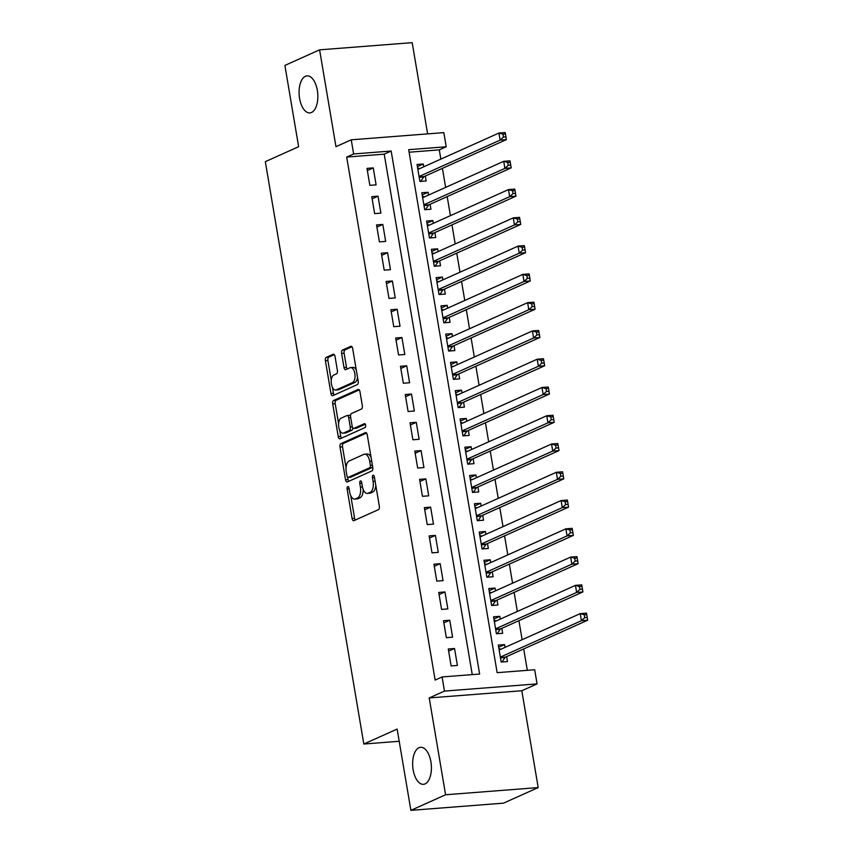 <?xml version="1.0" encoding="UTF-8"?>
<svg xmlns="http://www.w3.org/2000/svg" width="853" height="853" viewBox="0 0 853 853"><rect width="100%" height="100%" fill="white"/><g stroke="black" fill="none" stroke-linecap="round" stroke-linejoin="round"><path stroke-width="1.28" d="M347.725 486.626A1.994 1.002 -94.4 0 0 347.107 488.993L352.086 518.485A2.847 1.429 -94.4 0 0 353.675 520.714A2.847 1.429 -94.4 0 0 353.92 520.65L378.444 509.636A2.847 1.429 -94.4 0 0 379.34 506.245L374.35 476.763A1.994 1.002 -94.4 0 0 373.241 475.206A1.994 1.002 -94.4 0 0 373.07 475.249A1.994 1.002 -94.4 0 0 372.441 477.616L373.092 481.433A9.116 4.574 -94.4 0 1 370.234 492.277L368.187 493.194A9.116 4.574 -94.4 0 1 367.387 493.397A9.116 4.574 -94.4 0 1 362.322 486.263L361.683 482.457A1.994 1.002 -94.4 0 0 360.574 480.889A1.994 1.002 -94.4 0 0 360.403 480.943A1.994 1.002 -94.4 0 0 359.774 483.31L360.414 487.127A9.116 4.574 -94.4 0 1 357.556 497.96L355.52 498.877A9.116 4.574 -94.4 0 1 354.72 499.09A9.116 4.574 -94.4 0 1 349.655 491.957L349.016 488.14A1.994 1.002 -94.4 0 0 347.907 486.583A1.994 1.002 -94.4 0 0 347.725 486.626M311.516 112.479A18.574 9.308 -94.4 0 0 317.583 92.028A18.574 9.308 -94.4 0 0 307.016 75.874A18.574 9.308 -94.4 0 0 305.395 76.29A18.574 9.308 -94.4 0 0 299.339 96.752A18.574 9.308 -94.4 0 0 309.895 112.905A18.574 9.308 -94.4 0 0 311.516 112.479M425.082 783.896A18.574 9.308 -94.4 0 0 431.138 763.446A18.574 9.308 -94.4 0 0 420.582 747.292A18.574 9.308 -94.4 0 0 418.962 747.718A18.574 9.308 -94.4 0 0 412.905 768.169A18.574 9.308 -94.4 0 0 423.461 784.323A18.574 9.308 -94.4 0 0 425.082 783.896M335.016 356.415A2.847 1.429 -94.4 0 0 333.427 354.187A2.847 1.429 -94.4 0 0 333.182 354.251L326.304 357.343A2.847 1.429 -94.4 0 0 325.409 360.723L330.943 393.468A2.847 1.429 -94.4 0 0 332.531 395.696A2.847 1.429 -94.4 0 0 332.777 395.632L357.3 384.628A2.847 1.429 -94.4 0 0 358.196 381.238L352.652 348.493A2.847 1.429 -94.4 0 0 351.073 346.265A2.847 1.429 -94.4 0 0 350.828 346.329L342.511 350.061A2.847 1.429 -94.4 0 0 341.616 353.451L343.994 367.462A2.847 1.429 -94.4 0 0 345.572 369.69A2.847 1.429 -94.4 0 0 345.828 369.626L349.943 367.771A7.613 3.817 -94.4 0 1 350.604 367.6A7.613 3.817 -94.4 0 1 354.944 374.222A7.613 3.817 -94.4 0 1 352.46 382.624L336.306 389.864A7.613 3.817 -94.4 0 1 335.645 390.045A7.613 3.817 -94.4 0 1 331.316 383.413A7.613 3.817 -94.4 0 1 333.8 375.021L336.487 373.817A2.847 1.429 -94.4 0 0 337.383 370.426L335.016 356.415M353.632 153.956L351.233 139.817L443.837 132.62L446.226 146.759L408.683 149.67L497.15 672.676L534.682 669.754L537.081 683.893L444.477 691.09L442.089 676.951L479.631 674.041L391.164 151.034L353.632 153.956L346.691 157.069L435.147 680.065L442.089 676.951M410.89 810.35L445.586 794.772L538.19 787.575L503.483 803.153L410.89 810.35L397.135 729.07L363.826 744.029L265.326 161.665L298.635 146.705L284.891 65.425L319.598 49.847L335.965 146.673L351.233 139.817M538.19 787.575L521.812 690.749L429.208 697.946L445.586 794.772M429.208 697.946L444.477 691.09M340.901 443.645A2.847 1.429 -94.4 0 0 340.006 447.025L345.54 479.77A2.847 1.429 -94.4 0 0 347.128 481.998A2.847 1.429 -94.4 0 0 347.374 481.934L371.897 470.92A2.847 1.429 -94.4 0 0 372.793 467.54L367.248 434.795A2.847 1.429 -94.4 0 0 365.67 432.567A2.847 1.429 -94.4 0 0 365.425 432.631L340.901 443.645L343.396 443.443A2.847 1.429 -94.4 0 0 342.511 446.833L346.041 467.711M338.246 436.619L332.702 403.874A2.847 1.429 -94.4 0 1 333.598 400.494L358.121 389.48A2.847 1.429 -94.4 0 1 358.367 389.416A2.847 1.429 -94.4 0 1 359.955 391.644L362.322 405.655A2.847 1.429 -94.4 0 1 361.427 409.045L351.489 413.513A2.847 1.429 -94.4 0 0 350.594 416.893L352.161 426.191A2.847 1.429 -94.4 0 0 353.75 428.419A2.847 1.429 -94.4 0 0 353.995 428.355L364.348 423.706A1.994 1.002 -94.4 0 1 364.53 423.664A1.994 1.002 -94.4 0 1 365.66 425.391A1.994 1.002 -94.4 0 1 365.009 427.588L340.08 438.783A2.847 1.429 -94.4 0 1 339.825 438.847A2.847 1.429 -94.4 0 1 338.246 436.619L340.752 436.427L339.718 430.339M427.62 133.878L412.191 42.65L319.598 49.847M423.77 166.793L423.291 164L417.405 166.644M423.291 164L417.042 164.49L419.911 181.454L426.159 180.964L425.327 176.017M428.547 195.06L428.078 192.277L422.182 194.921M428.078 192.277L421.819 192.757L424.687 209.721L430.946 209.241L430.104 204.293M433.324 223.337L432.855 220.543L426.969 223.187M432.855 220.543L426.596 221.034L429.464 237.998L435.723 237.507L434.891 232.56M438.111 251.603L437.642 248.809L431.746 251.464M437.642 248.809L431.383 249.3L434.252 266.264L440.511 265.773L439.668 260.826M442.888 279.869L442.419 277.086L436.533 279.731M442.419 277.086L436.16 277.566L439.028 294.53L445.287 294.05L444.456 289.103M447.676 308.146L447.207 305.353L441.31 307.997M447.207 305.353L440.948 305.843L443.816 322.807L450.075 322.317L449.232 317.369M452.453 336.413L451.983 333.63L446.087 336.274M451.983 333.63L445.724 334.109L448.593 351.073L454.852 350.583L454.02 345.636M457.24 364.679L456.76 361.896L450.874 364.54M456.76 361.896L450.512 362.386L453.38 379.34L459.639 378.86L458.797 373.913M462.017 392.956L461.548 390.162L455.651 392.806M461.548 390.162L455.289 390.653L458.157 407.617L464.416 407.126L463.574 402.179M466.804 421.222L466.324 418.439L460.439 421.083M466.324 418.439L460.076 418.919L462.944 435.883L469.193 435.403L468.361 430.456M471.581 449.499L471.112 446.705L465.216 449.35M471.112 446.705L464.853 447.196L467.721 464.16L473.98 463.669L473.138 458.722M476.358 477.765L475.889 474.982L470.003 477.627M475.889 474.982L469.63 475.462L472.509 492.426L478.757 491.936L477.925 486.988M481.145 506.032L480.676 503.249L474.78 505.893M480.676 503.249L474.417 503.728L477.285 520.693L483.544 520.213L482.702 515.265M485.922 534.309L485.453 531.515L479.567 534.159M485.453 531.515L479.194 532.005L482.062 548.969L488.321 548.479L487.489 543.532M490.71 562.575L490.24 559.792L484.344 562.436M490.24 559.792L483.982 560.272L486.85 577.236L493.109 576.745L492.266 571.798M495.486 590.852L495.017 588.058L489.121 590.702M495.017 588.058L488.758 588.549L491.627 605.502L497.885 605.022L497.054 600.075M500.274 619.118L499.794 616.324L493.908 618.979M499.794 616.324L493.546 616.815L496.414 633.779L502.673 633.289L501.831 628.341M448.273 648.973L451.141 665.937L457.4 665.447L454.532 648.493L448.273 648.973M443.485 620.707L446.354 637.671L452.612 637.18L449.744 620.216L443.485 620.707M438.709 592.43L441.577 609.394L447.836 608.914L444.967 591.95L438.709 592.43M433.932 564.164L436.8 581.128L443.048 580.637L440.18 563.673L433.932 564.164M429.144 535.897L432.013 552.861L438.271 552.371L435.403 535.407L429.144 535.897M424.367 507.62L427.236 524.584L433.484 524.105L430.616 507.14L424.367 507.62M419.58 479.354L422.448 496.318L428.707 495.828L425.839 478.864L419.58 479.354M414.803 451.088L417.671 468.041L423.93 467.561L421.062 450.597L414.803 451.088M410.016 422.811L412.884 439.775L419.143 439.284L416.275 422.331L410.016 422.811M405.239 394.544L408.107 411.509L414.366 411.018L411.498 394.054L405.239 394.544M400.452 366.268L403.32 383.232L409.579 382.752L406.71 365.788L400.452 366.268M395.675 338.001L398.543 354.965L404.802 354.475L401.934 337.511L395.675 338.001M390.887 309.735L393.766 326.688L400.014 326.209L397.146 309.244L390.887 309.735M386.11 281.458L388.979 298.422L395.238 297.932L392.369 280.978L386.11 281.458M381.334 253.192L384.202 270.156L390.45 269.665L387.582 252.701L381.334 253.192M376.546 224.925L379.414 241.879L385.673 241.399L382.805 224.435L376.546 224.925M371.769 196.648L374.638 213.613L380.896 213.122L378.018 196.169L371.769 196.648M472.253 674.606L384.223 154.148L346.691 157.069M376.109 184.856L373.241 167.892L366.982 168.382L369.85 185.346L376.109 184.856M527.314 670.33L523.699 648.941M522.132 639.718L518.912 620.675M517.355 611.441L514.135 592.398M512.578 583.175L509.358 564.132M507.791 554.908L504.571 535.865M503.014 526.632L499.794 507.588M498.227 498.365L495.007 479.322M493.45 470.099L490.23 451.045M488.662 441.822L485.442 422.779M483.886 413.556L480.665 394.512M479.098 385.279L475.878 366.236M474.321 357.012L471.101 337.969M469.545 328.746L466.314 309.703M464.757 300.469L461.537 281.426M459.98 272.203L456.76 253.16M455.193 243.937L451.973 224.883M450.416 215.66L447.196 196.617M445.629 187.393L442.408 168.35M440.852 159.116L439.284 149.872L409.12 152.218M505.051 647.384L504.581 644.601L498.323 645.081L501.191 662.045L507.45 661.565L506.618 656.618M363.826 744.029L399.204 741.278M439.284 149.872L446.226 146.759M521.812 690.749L537.081 683.893M384.223 154.148L391.164 151.034M504.581 644.601L498.685 647.246M454.532 648.493L448.635 651.138M449.744 620.216L443.859 622.861M444.967 591.95L439.071 594.594M440.18 563.673L434.294 566.328M435.403 535.407L429.507 538.051M430.616 507.14L424.73 509.785M425.839 478.864L419.943 481.508M421.062 450.597L415.166 453.242M416.275 422.331L410.389 424.975M411.498 394.054L405.601 396.698M406.71 365.788L400.825 368.432M401.934 337.511L396.037 340.166M397.146 309.244L391.26 311.889M392.369 280.978L386.473 283.623M387.582 252.701L381.696 255.346M382.805 224.435L376.909 227.079M378.018 196.169L372.132 198.813M373.241 167.892L367.344 170.536M354.72 499.09L357.226 498.888A9.116 4.574 -94.4 0 0 358.025 498.685L355.52 498.877M363.165 489.345A9.116 4.574 -94.4 0 1 360.062 497.768L358.025 498.685M367.387 493.397L369.893 493.205A9.116 4.574 -94.4 0 0 370.692 492.991L368.187 493.194M375.81 485.368A9.116 4.574 -94.4 0 1 372.729 492.074L370.692 492.991M350.764 495.678L354.592 518.283A2.847 1.429 -94.4 0 0 355.296 520.031M366.555 433.047L343.396 443.443M347.661 477.307L348.045 479.578A2.847 1.429 -94.4 0 0 348.738 481.316M346.936 475.867A1.994 1.002 -94.4 0 0 348.045 477.424A1.994 1.002 -94.4 0 0 348.216 477.381L369.744 467.711A1.994 1.002 -94.4 0 0 370.362 465.343L369.69 461.313A9.116 4.574 -94.4 0 0 364.626 454.191A9.116 4.574 -94.4 0 0 363.826 454.393L349.112 461.004A9.116 4.574 -94.4 0 0 346.254 471.837L346.936 475.867M350.37 477.211A1.994 1.002 -94.4 0 0 350.54 477.232A1.994 1.002 -94.4 0 0 350.722 477.179L348.216 477.381M372.697 466.996A1.994 1.002 -94.4 0 1 372.249 467.519L350.722 477.179M371.076 457.4A9.116 4.574 -94.4 0 0 367.121 453.999L364.626 454.191M338.598 423.728L335.208 403.682L332.702 403.874M359.252 389.896L336.103 400.292A2.847 1.429 -94.4 0 0 335.208 403.682M356 428.195A2.847 1.429 -94.4 0 0 356.255 428.227A2.847 1.429 -94.4 0 0 356.501 428.163L365.287 424.208M341.168 418.141A7.613 3.817 -94.4 0 0 338.684 426.532A7.613 3.817 -94.4 0 0 343.013 433.164A7.613 3.817 -94.4 0 0 343.674 432.983L349.367 430.434A2.847 1.429 -94.4 0 0 350.252 427.044L348.685 417.757A2.847 1.429 -94.4 0 0 347.107 415.528A2.847 1.429 -94.4 0 0 346.851 415.592L341.168 418.141M343.013 433.164L345.518 432.961A7.613 3.817 -94.4 0 0 346.179 432.791L343.674 432.983M352.833 427.897A2.847 1.429 -94.4 0 1 351.862 430.243L346.179 432.791M350.519 415.848A2.847 1.429 -94.4 0 0 349.602 415.326A2.847 1.429 -94.4 0 0 349.357 415.39M340.752 436.427A2.847 1.429 -94.4 0 0 341.445 438.165M335.645 390.045L338.151 389.842A7.613 3.817 -94.4 0 0 338.812 389.672L336.306 389.864M357.503 377.133A7.613 3.817 -94.4 0 1 354.955 382.421L338.812 389.672M356.298 369.999A7.613 3.817 -94.4 0 0 353.11 367.408L350.604 367.6M351.958 346.744L345.017 349.869A2.847 1.429 -94.4 0 0 344.122 353.249L346.489 367.27A2.847 1.429 -94.4 0 0 347.192 369.008M332.467 387.454L333.448 393.276A2.847 1.429 -94.4 0 0 334.152 395.024M334.312 354.667L328.8 357.151A2.847 1.429 -94.4 0 0 327.915 360.531L331.252 380.31M498.92 648.589L501.042 649.186M502.012 661.981L505.019 657.546A2.9 1.45 85.6 0 1 505.498 657.109L587.674 620.216L581.415 620.707L580.221 613.638L499.165 650.029M500.359 657.098L581.415 620.707L584.742 617.625L587.237 617.433L586.757 614.608L584.262 614.8L584.742 617.625M584.262 614.8L580.221 613.638L586.48 613.147L586.757 614.608M587.237 617.433L587.674 620.216M494.132 620.312L496.254 620.92M497.224 633.715L500.242 629.279A2.9 1.45 85.6 0 1 500.722 628.842L582.887 591.95L576.628 592.43L575.434 585.371L494.377 621.762M495.572 628.832L576.628 592.43L579.955 589.359L582.46 589.167L581.981 586.331L579.475 586.533L579.955 589.359M579.475 586.533L575.434 585.371L581.693 584.881L581.981 586.331M582.46 589.167L582.887 591.95M489.355 592.046L491.477 592.654M492.448 605.449L495.454 601.013A2.9 1.45 85.6 0 1 495.934 600.576L578.11 563.673L571.851 564.164L570.657 557.094L489.601 593.496M490.795 600.555L571.851 564.164L575.178 561.082L577.673 560.89L577.204 558.065L574.698 558.257L575.178 561.082M574.698 558.257L570.657 557.094L576.916 556.614L577.204 558.065M577.673 560.89L578.11 563.673M484.568 563.769L486.69 564.377M487.66 577.172L490.678 572.736A2.9 1.45 85.6 0 1 491.157 572.299L573.323 535.407L567.074 535.897L565.87 528.828L484.813 565.219M486.007 572.288L567.074 535.897L570.39 532.816L572.896 532.624L572.416 529.798L569.911 529.99L570.39 532.816M569.911 529.99L565.87 528.828L572.128 528.338L572.416 529.798M572.896 532.624L573.323 535.407M479.791 535.503L481.913 536.111M482.883 548.905L485.89 544.47A2.9 1.45 85.6 0 1 486.381 544.033L568.546 507.14L562.287 507.62L561.093 500.551L480.036 536.953M481.231 544.022L562.287 507.62L565.614 504.549L568.109 504.347L567.64 501.521L565.134 501.724L565.614 504.549M565.134 501.724L561.093 500.551L567.352 500.071L567.64 501.521M568.109 504.347L568.546 507.14M475.004 507.236L477.136 507.834M478.096 520.629L481.113 516.193A2.9 1.45 85.6 0 1 481.593 515.756L563.758 478.864L557.51 479.354L556.316 472.285L475.249 508.676M476.443 515.745L557.51 479.354L560.826 476.273L563.332 476.081L562.852 473.255L560.346 473.447L560.826 476.273M560.346 473.447L556.316 472.285L562.564 471.794L562.852 473.255M563.332 476.081L563.758 478.864M470.227 478.959L472.349 479.567M473.319 492.362L476.326 487.927A2.9 1.45 85.6 0 1 476.816 487.489L558.982 450.597L552.723 451.077L551.528 444.018L470.472 480.41M471.666 487.479L552.723 451.077L556.049 448.006L558.555 447.814L558.075 444.989L555.57 445.181L556.049 448.006M555.57 445.181L551.528 444.018L557.787 443.528L558.075 444.989M558.555 447.814L558.982 450.597M465.45 450.693L467.572 451.301M468.532 464.096L471.549 459.66A2.9 1.45 85.6 0 1 472.029 459.223L554.205 422.331L547.946 422.811L546.752 415.742L465.685 452.143M466.89 459.213L547.946 422.811L551.262 419.74L553.768 419.537L553.288 416.712L550.793 416.904L551.262 419.74M550.793 416.904L546.752 415.742L553 415.262L553.288 416.712M553.768 419.537L554.205 422.331M460.663 422.427L462.784 423.024M463.755 435.819L466.762 431.383A2.9 1.45 85.6 0 1 467.252 430.946L549.417 394.054L543.158 394.544L541.964 387.475L460.908 423.866M462.102 430.936L543.158 394.544L546.485 391.463L548.991 391.271L548.511 388.446L546.005 388.637L546.485 391.463M546.005 388.637L541.964 387.475L548.223 386.985L548.511 388.446M548.991 391.271L549.417 394.054M455.886 394.15L458.008 394.758M458.978 407.553L461.985 403.117A2.9 1.45 85.6 0 1 462.465 402.68L544.64 365.788L538.382 366.268L537.187 359.209L456.131 395.6M457.325 402.669L538.382 366.268L541.708 363.197L544.203 363.005L543.724 360.169L541.228 360.371L541.708 363.197M541.228 360.371L537.187 359.209L543.446 358.718L543.724 360.169M544.203 363.005L544.64 365.788M451.098 365.884L453.22 366.491M454.191 379.276L457.208 374.851A2.9 1.45 85.6 0 1 457.688 374.414L539.853 337.511L533.594 338.001L532.4 330.932L451.344 367.334M452.538 374.392L533.594 338.001L536.921 334.92L539.427 334.728L538.947 331.902L536.441 332.094L536.921 334.92M536.441 332.094L532.4 330.932L538.659 330.452L538.947 331.902M539.427 334.728L539.853 337.511M446.322 337.607L448.443 338.214M449.414 351.009L452.421 346.574A2.9 1.45 85.6 0 1 452.9 346.137L535.076 309.244L528.817 309.735L527.623 302.666L446.567 339.057M447.761 346.126L528.817 309.735L532.144 306.654L534.639 306.462L534.17 303.636L531.664 303.828L532.144 306.654M531.664 303.828L527.623 302.666L533.882 302.175L534.17 303.636M534.639 306.462L535.076 309.244M441.534 309.34L443.656 309.948M444.626 322.743L447.644 318.308A2.9 1.45 85.6 0 1 448.124 317.87L530.289 280.978L524.041 281.458L522.836 274.389L441.779 310.791M442.974 317.86L524.041 281.458L527.357 278.387L529.862 278.185L529.382 275.359L526.877 275.562L527.357 278.387M526.877 275.562L522.836 274.389L529.095 273.909L529.382 275.359M529.862 278.185L530.289 280.978M436.757 281.074L438.879 281.671M439.849 294.466L442.856 290.031A2.9 1.45 85.6 0 1 443.347 289.594L525.512 252.701L519.253 253.192L518.059 246.122L437.003 282.514M438.197 289.583L519.253 253.192L522.58 250.11L525.075 249.918L524.606 247.093L522.1 247.285L522.58 250.11M522.1 247.285L518.059 246.122L524.318 245.632L524.606 247.093M525.075 249.918L525.512 252.701M431.97 252.797L434.092 253.405M435.062 266.2L438.079 261.764A2.9 1.45 85.6 0 1 438.559 261.327L520.725 224.435L514.476 224.915L513.282 217.856L432.215 254.247M433.409 261.317L514.476 224.915L517.792 221.844L520.298 221.652L519.818 218.826L517.313 219.018L517.792 221.844M517.313 219.018L513.282 217.856L519.53 217.366L519.818 218.826M520.298 221.652L520.725 224.435M427.193 224.531L429.315 225.139M430.285 237.934L433.292 233.498A2.9 1.45 85.6 0 1 433.782 233.061L515.948 196.158L509.689 196.648L508.495 189.579L427.438 225.981M428.632 233.05L509.689 196.648L513.016 193.578L515.521 193.375L515.041 190.55L512.536 190.741L513.016 193.578M512.536 190.741L508.495 189.579L514.754 189.099L515.041 190.55M515.521 193.375L515.948 196.158M422.406 196.254L424.538 196.862M425.498 209.657L428.515 205.221A2.9 1.45 85.6 0 1 428.995 204.784L511.171 167.892L504.912 168.382L503.718 161.313L422.651 197.704M423.856 204.773L504.912 168.382L508.228 165.301L510.734 165.109L510.254 162.283L507.759 162.475L508.228 165.301M507.759 162.475L503.718 161.313L509.966 160.822L510.254 162.283M510.734 165.109L511.171 167.892M417.629 167.988L419.751 168.595M420.721 181.39L423.728 176.955A2.9 1.45 85.6 0 1 424.218 176.518L506.383 139.625L500.125 140.105L498.93 133.036L417.874 169.438M419.068 176.507L500.125 140.105L503.451 137.034L505.957 136.843L505.477 134.006L502.971 134.209L503.451 137.034M502.971 134.209L498.93 133.036L505.189 132.556L505.477 134.006M505.957 136.843L506.383 139.625M349.133 488.844L347.107 488.993M374.467 477.467L372.441 477.616M361.8 483.15L359.774 483.31M360.062 497.768L357.556 497.96M362.461 486.967L360.414 487.127M372.729 492.074L370.234 492.277M375.117 481.273L373.092 481.433M354.592 518.283L352.086 518.485M348.045 479.578L345.54 479.77M342.511 446.833L340.006 447.025M372.249 467.519L369.744 467.711M372.388 465.184L370.362 465.343M371.716 461.164L369.69 461.313M336.103 400.292L333.598 400.494M356.501 428.163L353.995 428.355M351.862 430.243L349.367 430.434M352.332 426.884L350.252 427.044M350.711 417.597L348.685 417.757M354.955 382.421L352.46 382.624M346.489 367.27L343.994 367.462M344.122 353.249L341.616 353.451M345.017 349.869L342.511 350.061M333.448 393.276L330.943 393.468M327.915 360.531L325.409 360.723M328.8 357.151L326.304 357.343M505.019 657.546L500.487 657.898M505.498 657.109L500.423 657.503M500.242 629.279L495.71 629.631M500.722 628.842L495.646 629.237M495.454 601.013L490.933 601.365M495.934 600.576L490.859 600.97M490.678 572.736L486.146 573.088M491.157 572.299L486.082 572.694M485.89 544.47L481.369 544.822M486.381 544.033L481.295 544.427M481.113 516.193L476.582 516.545M481.593 515.756L476.518 516.15M476.326 487.927L471.805 488.279M476.816 487.489L471.73 487.884M471.549 459.66L467.017 460.012M472.029 459.223L466.954 459.618M466.762 431.383L462.241 431.735M467.252 430.946L462.177 431.341M461.985 403.117L457.453 403.469M462.465 402.68L457.389 403.074M457.208 374.851L452.676 375.203M457.688 374.414L452.612 374.808M452.421 346.574L447.9 346.926M452.9 346.137L447.825 346.531M447.644 318.308L443.112 318.659M448.124 317.87L443.048 318.265M442.856 290.031L438.335 290.383M443.347 289.594L438.261 289.988M438.079 261.764L433.548 262.116M438.559 261.327L433.484 261.722M433.292 233.498L428.771 233.85M433.782 233.061L428.696 233.455M428.515 205.221L423.984 205.573M428.995 204.784L423.92 205.178M423.728 176.955L419.207 177.307M424.218 176.518L419.143 176.912M350.54 477.232L348.045 477.424M356.255 428.227L353.75 428.419M349.602 415.326L347.107 415.528"/></g></svg>
